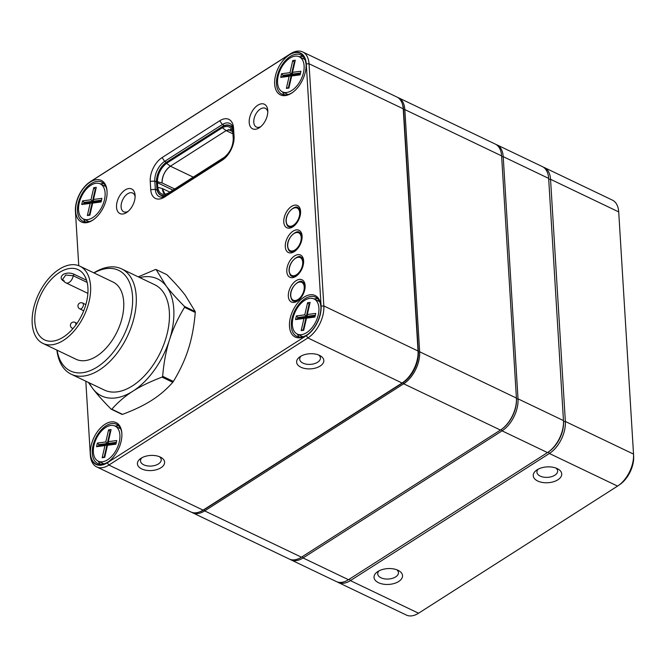 <?xml version="1.0" encoding="UTF-8"?>
<svg xmlns="http://www.w3.org/2000/svg" width="667" height="667" viewBox="0 0 667 667"><rect width="100%" height="100%" fill="white"/><g stroke="black" fill="none" stroke-linecap="round" stroke-linejoin="round"><path stroke-width="1" d="M160.955 467.75A13.623 7.57 -3.5 0 1 141.996 469.051A13.623 7.57 -3.5 0 1 140.595 458.562A13.623 7.57 -3.5 0 1 160.814 457.329A13.623 7.57 -3.5 0 1 160.955 467.75M320.16 366.058A13.623 7.57 -3.5 0 1 301.201 367.359A13.623 7.57 -3.5 0 1 299.8 356.87A13.623 7.57 -3.5 0 1 320.018 355.628A13.623 7.57 -3.5 0 1 320.16 366.058M96.665 466.892L190.87 511.964A25.296 14.866 -64.4 0 0 203.068 510.13L402.076 383.016A25.296 14.866 -64.4 0 0 403.035 382.366A25.296 14.866 -64.4 0 0 418.042 351.009L403.227 108.813A25.296 14.866 -64.4 0 0 396.898 97.015L302.693 51.943A25.296 14.866 115.6 0 1 309.021 63.749L323.837 305.936A25.296 14.866 115.6 0 1 307.871 337.944L108.871 465.066A25.296 14.866 115.6 0 1 96.665 466.892A25.296 14.866 115.6 0 1 90.337 455.094L90.245 453.568A23.353 13.724 -64.4 0 0 107.345 462.773L306.353 335.651A23.353 13.724 -64.4 0 0 321.094 306.103L306.278 63.915A23.353 13.724 -64.4 0 0 289.17 54.711L90.162 181.833A23.353 13.724 -64.4 0 0 89.278 182.424A23.353 13.724 -64.4 0 0 75.429 211.372L78.756 265.691M150.242 181.374A18.809 11.056 115.6 0 1 162.114 157.57L219.777 120.735A18.809 11.056 115.6 0 1 233.558 128.147L234.067 136.435A18.809 11.056 115.6 0 1 222.911 159.755A18.809 11.056 115.6 0 1 222.194 160.238L164.524 197.073A18.809 11.056 115.6 0 1 150.75 189.661L150.242 181.374L154.819 181.09L155.328 189.378A15.566 9.155 -64.4 0 0 159.221 196.64A15.566 9.155 -64.4 0 0 166.733 195.514L223.937 158.971M116.533 207.212A13.623 8.004 115.6 0 1 125.129 189.978A13.623 8.004 115.6 0 1 135.101 195.348A13.623 8.004 115.6 0 1 127.03 212.231A13.623 8.004 115.6 0 1 116.533 207.212M249.2 122.461A13.623 8.004 115.6 0 1 257.796 105.228A13.623 8.004 115.6 0 1 267.775 110.597A13.623 8.004 115.6 0 1 259.696 127.489A13.623 8.004 115.6 0 1 249.2 122.461M75.654 211.231A23.028 13.532 115.6 0 1 90.178 182.099A23.028 13.532 115.6 0 1 107.053 191.179A23.028 13.532 115.6 0 1 93.388 219.726A23.028 13.532 115.6 0 1 75.654 211.231M274.654 84.117A23.028 13.532 115.6 0 1 289.186 54.977A23.028 13.532 115.6 0 1 306.053 64.057A23.028 13.532 115.6 0 1 292.396 92.605A23.028 13.532 115.6 0 1 274.654 84.117M90.462 453.427A23.028 13.532 115.6 0 1 104.994 424.287A23.028 13.532 115.6 0 1 121.861 433.367A23.028 13.532 115.6 0 1 108.204 461.914A23.028 13.532 115.6 0 1 90.462 453.427M289.47 326.305A23.028 13.532 115.6 0 1 304.002 297.174A23.028 13.532 115.6 0 1 320.869 306.245A23.028 13.532 115.6 0 1 307.212 334.792A23.028 13.532 115.6 0 1 289.47 326.305M85.818 381.19L90.245 453.568M283.783 222.011A12.323 7.245 115.6 0 1 291.554 206.411A12.323 7.245 115.6 0 1 300.584 211.272A12.323 7.245 115.6 0 1 293.272 226.555A12.323 7.245 115.6 0 1 283.783 222.011M285.293 246.765A12.323 7.245 115.6 0 1 293.071 231.174A12.323 7.245 115.6 0 1 302.101 236.035A12.323 7.245 115.6 0 1 294.789 251.309A12.323 7.245 115.6 0 1 285.293 246.765M286.81 271.519A12.323 7.245 115.6 0 1 294.589 255.928A12.323 7.245 115.6 0 1 303.61 260.789A12.323 7.245 115.6 0 1 296.306 276.063A12.323 7.245 115.6 0 1 286.81 271.519M288.319 296.281A12.323 7.245 115.6 0 1 296.098 280.69A12.323 7.245 115.6 0 1 305.127 285.543A12.323 7.245 115.6 0 1 297.815 300.825A12.323 7.245 115.6 0 1 288.319 296.281M233.708 130.64A15.566 9.155 -64.4 0 0 229.823 123.428A15.566 9.155 -64.4 0 0 222.311 124.554L164.641 161.397A15.566 9.155 -64.4 0 0 154.819 181.09L156.478 181.883M321.094 306.103L323.837 305.936L418.042 351.009L418.101 352.026A24.004 14.107 115.6 0 1 403.868 381.774L403.035 382.366M403.285 109.788A24.004 14.107 115.6 0 1 403.293 109.83A24.004 14.107 115.6 0 1 403.293 109.838L403.227 108.813L309.021 63.749L306.278 63.915M89.278 182.424L90.529 181.541A25.296 14.866 115.6 0 1 91.487 180.899L290.495 53.777A25.296 14.866 115.6 0 1 302.693 51.943M320.894 306.77A21.728 12.773 -64.4 0 0 315.491 297.123A21.728 12.773 -64.4 0 0 299.241 303.91A21.728 12.773 -64.4 0 0 291.304 326.196A21.728 12.773 -64.4 0 0 296.74 336.335A21.728 12.773 -64.4 0 0 307.629 334.484M297.324 334.092A21.728 12.773 -64.4 0 0 299.308 337.043M317.659 298.674A21.728 12.773 -64.4 0 0 314.124 298.991M121.886 433.883A21.728 12.773 -64.4 0 0 116.492 424.245A21.728 12.773 -64.4 0 0 100.233 431.032A21.728 12.773 -64.4 0 0 92.296 453.31A21.728 12.773 -64.4 0 0 97.732 463.448A21.728 12.773 -64.4 0 0 108.629 461.606M98.316 461.214A21.728 12.773 -64.4 0 0 100.3 464.165M118.651 425.796A21.728 12.773 -64.4 0 0 115.116 426.105M100.3 183.917A21.728 12.773 115.6 0 1 103.844 183.608M85.484 221.978A21.728 12.773 115.6 0 1 83.508 219.026M107.079 191.696A21.728 12.773 -64.4 0 0 101.676 182.058A21.728 12.773 -64.4 0 0 85.426 188.844A21.728 12.773 -64.4 0 0 77.48 211.122A21.728 12.773 -64.4 0 0 82.916 221.261A21.728 12.773 -64.4 0 0 93.814 219.418M306.078 64.574A21.728 12.773 -64.4 0 0 300.684 54.936A21.728 12.773 -64.4 0 0 284.434 61.723A21.728 12.773 -64.4 0 0 276.488 84A21.728 12.773 -64.4 0 0 281.924 94.139A21.728 12.773 -64.4 0 0 292.821 92.296M299.308 56.795A21.728 12.773 115.6 0 1 302.851 56.487M284.492 94.856A21.728 12.773 115.6 0 1 282.508 91.904M267.792 111.998A10.38 6.103 -64.4 0 0 265.333 108.304A10.38 6.103 -64.4 0 0 257.57 111.539A10.38 6.103 -64.4 0 0 253.777 122.186A10.38 6.103 -64.4 0 0 256.378 127.03A10.38 6.103 -64.4 0 0 260.797 126.622M135.118 196.748A10.38 6.103 -64.4 0 0 132.666 193.046A10.38 6.103 -64.4 0 0 124.904 196.29A10.38 6.103 -64.4 0 0 121.111 206.928A10.38 6.103 -64.4 0 0 123.703 211.773A10.38 6.103 -64.4 0 0 128.131 211.364M301.142 356.036A10.38 5.77 176.5 0 0 299.7 359.246A10.38 5.77 176.5 0 0 306.42 364.174A10.38 5.77 176.5 0 0 317.634 362.231A10.38 5.77 176.5 0 0 320.418 357.979A10.38 5.77 176.5 0 0 318.593 354.969M141.938 457.737A10.38 5.77 176.5 0 0 140.495 460.939A10.38 5.77 176.5 0 0 147.215 465.866A10.38 5.77 176.5 0 0 158.429 463.932A10.38 5.77 176.5 0 0 161.214 459.671A10.38 5.77 176.5 0 0 159.388 456.67M168.367 193.021L196.231 175.221L168.367 193.021L168.434 194.097L196.298 176.305L168.434 194.097A15.825 9.305 115.6 0 1 160.805 195.248A15.825 9.305 115.6 0 1 156.845 187.861L157.729 187.294C158.938 193.889 162.481 195.798 168.367 193.021L168.434 194.097C161.956 197.257 158.087 195.181 156.845 187.861L156.503 182.258C156.795 173.954 160.122 167.275 166.483 162.239L166.55 163.315C160.78 167.976 157.729 174.104 157.387 181.699L156.503 182.258L157.387 181.699L157.729 187.294L156.845 187.861L156.495 182.258A15.825 9.305 115.6 0 1 166.483 162.239L222.211 126.638A15.825 9.305 115.6 0 1 229.84 125.496A15.825 9.305 115.6 0 1 233.8 132.883L234.1 137.752L233.8 132.883L232.916 133.45L233.8 132.883C232.558 125.563 228.689 123.487 222.211 126.647L222.278 127.722L226.13 130.607L232.941 133.867M225.729 157.337L224.154 158.504L224.095 157.429L224.154 158.504L196.648 176.071L196.582 174.996L224.095 157.429C229.865 152.76 232.916 146.632 233.258 139.044L234.084 138.519L233.258 139.044L232.916 133.45C231.707 126.847 228.164 124.937 222.278 127.722L166.55 163.315L222.278 127.722L222.211 126.647L166.483 162.239L166.55 163.315L170.402 166.2L226.13 130.607L222.294 127.705M193.247 177.13L170.402 166.2L193.247 177.13M231.741 129.331L226.13 130.582M165.049 194.33A13.232 7.779 115.6 0 1 162.398 188.544L169.827 192.096M174.687 188.986L162.056 182.941A13.232 7.779 115.6 0 1 170.402 166.2L226.13 130.607M228.264 129.54L232.658 131.641L228.264 129.54M196.607 175.296L196.59 176.438M170.41 166.183C164.999 170.36 162.214 175.955 162.039 182.958L157.387 181.716M157.445 182.716L172.911 190.12L157.445 182.716M225.654 157.412A15.825 9.305 115.6 0 1 224.154 158.504L196.948 176.213M196.582 174.996L224.095 157.429M157.729 187.319L162.381 188.553L165.007 194.33M233.258 139.044L232.916 133.45M87.877 293.347L66.041 282.9A6.487 3.81 -64.4 0 0 69.176 282.424A6.487 3.81 -64.4 0 0 73.195 275.738L74.17 274.304C70.485 272.653 66.842 272.678 63.24 274.37C60.355 276.838 60.472 279.073 63.582 281.09L63.882 281.224M63.39 337.06A38.919 22.878 115.6 0 1 44.581 339.895A38.919 22.878 115.6 0 1 35.993 308.621A38.919 22.878 115.6 0 1 59.371 272.52A38.919 22.878 115.6 0 1 78.172 269.676A38.919 22.878 115.6 0 1 86.768 300.959A38.919 22.878 115.6 0 1 63.39 337.06M59.171 269.293A42.813 25.163 115.6 0 1 79.857 266.166A42.813 25.163 115.6 0 1 89.311 300.575A42.813 25.163 115.6 0 1 63.59 340.287A42.813 25.163 115.6 0 1 42.905 343.405A42.813 25.163 115.6 0 1 33.45 309.004A42.813 25.163 115.6 0 1 59.171 269.293M79.857 266.166L112.99 282.024A42.813 25.163 115.6 0 1 122.445 316.425A42.813 25.163 115.6 0 1 96.723 356.136A42.813 25.163 115.6 0 1 76.038 359.263L42.905 343.405M94.03 272.953A55.786 32.791 115.6 0 1 132.616 297.749A55.786 32.791 115.6 0 1 97.399 366.9A55.786 32.791 115.6 0 1 57.079 350.192M93.839 272.861A58.379 34.317 115.6 0 1 121.602 268.884A58.379 34.317 115.6 0 1 134.492 315.799A58.379 34.317 115.6 0 1 99.425 369.952A58.379 34.317 115.6 0 1 71.219 374.212A58.379 34.317 115.6 0 1 56.887 350.1M166.858 274.679C174.687 282.583 180.774 289.386 185.134 295.089L195.214 311.572L184.476 306.436C176.655 298.524 170.56 291.721 166.2 286.026L156.128 269.543L166.858 274.679M162.056 377.138L172.786 382.274C166.583 389.328 159.58 395.323 151.776 400.283C144.03 405.261 134.292 409.955 122.561 414.357L111.823 409.221C118.034 402.176 125.037 396.173 132.841 391.221C140.587 386.243 150.325 381.549 162.056 377.138A74.596 43.847 -64.4 0 0 162.656 376.296C163.799 362.665 166.075 350.508 169.493 339.845C172.853 329.156 177.864 318.309 184.534 307.32L195.264 312.456C194.122 326.088 191.846 338.244 188.428 348.908C185.067 359.596 180.057 370.443 173.387 381.432L162.656 376.296M88.361 382.416L92.896 388.778C97.257 394.472 103.343 401.276 111.172 409.188L121.903 414.324A74.596 43.847 -64.4 0 0 122.561 414.357M172.786 382.274A74.596 43.847 -64.4 0 0 173.387 381.432M195.264 312.456A74.596 43.847 -64.4 0 0 195.214 311.572M111.172 409.188A74.596 43.847 -64.4 0 0 111.823 409.221M156.128 269.543A74.596 43.847 -64.4 0 0 155.469 269.501L138.277 276.863M184.534 307.32A74.596 43.847 -64.4 0 0 184.476 306.436M89.361 382.891A64.866 38.127 -64.4 0 0 92.896 388.778A64.866 38.127 -64.4 0 0 132.841 391.221A64.866 38.127 -64.4 0 0 169.493 339.845A64.866 38.127 -64.4 0 0 166.2 286.026A64.866 38.127 -64.4 0 0 139.753 277.564M71.219 374.212L104.352 390.062A58.379 34.317 -64.4 0 0 132.508 385.834A58.379 34.317 -64.4 0 0 167.625 331.691A58.379 34.317 -64.4 0 0 154.744 284.742L121.602 268.884M98.241 461.18A19.46 11.439 -64.4 0 0 116.958 448.558A19.46 11.439 -64.4 0 0 115.032 426.071A19.46 11.439 -64.4 0 0 94.005 445.264A19.46 11.439 -64.4 0 0 98.241 461.18L103.443 463.665A19.46 11.439 -64.4 0 0 103.86 463.848M120.644 428.773A19.46 11.439 -64.4 0 0 120.243 428.556L115.032 426.071M116.742 440.545L115.908 444.18L107.479 445.273L104.702 457.379L102.176 457.712L104.952 445.606L96.532 446.698L97.365 443.063L105.786 441.971L108.571 429.865L111.097 429.531L108.321 441.646L116.742 440.545M116.325 442.354L108.146 443.413L109.088 443.872L116.191 442.946M110.68 431.341L110.08 431.416L110.605 431.666M108.571 429.865L110.08 431.416L107.304 443.522L108.246 443.98L108.354 443.513M105.786 441.971L107.304 443.522L98.883 444.622L99.825 445.072L108.246 443.98M97.365 443.063L98.883 444.622L98.599 445.831L107.629 445.022M99.683 445.689L99.825 445.072M104.952 445.606L107.02 444.739L104.244 456.845L104.844 456.762M107.479 445.273L107.862 444.622L116.05 443.563M98.599 445.831L96.532 446.698M104.244 456.845L102.176 457.712M108.321 441.646L108.146 443.413M297.249 334.059A19.46 11.439 -64.4 0 0 315.958 321.436A19.46 11.439 -64.4 0 0 314.04 298.949A19.46 11.439 -64.4 0 0 293.013 318.142A19.46 11.439 -64.4 0 0 297.249 334.059L302.451 336.552A19.46 11.439 -64.4 0 0 302.868 336.727M319.651 301.651A19.46 11.439 -64.4 0 0 319.251 301.442L314.04 298.949M315.741 313.423L314.907 317.058L306.487 318.151L303.71 330.265L301.184 330.59L303.96 318.484L295.539 319.576L296.373 315.95L304.794 314.849L307.579 302.743L310.105 302.418L307.32 314.524L315.741 313.423M315.333 315.233L307.153 316.3L308.096 316.75L315.191 315.825M309.688 304.219L309.088 304.302L309.613 304.552M307.579 302.743L309.088 304.302L306.303 316.408L307.254 316.858L307.362 316.4M304.794 314.849L306.303 316.408L297.882 317.5L298.833 317.951L307.254 316.858M296.373 315.95L297.882 317.5L297.607 318.709L306.637 317.909M298.691 318.568L298.833 317.951M303.96 318.484L306.028 317.617L303.252 329.723L303.852 329.648M306.487 318.151L306.87 317.509L315.049 316.441M297.607 318.709L295.539 319.576M303.252 329.723L301.184 330.59M307.32 314.524L307.153 316.3M83.425 218.984A19.46 11.439 -64.4 0 0 102.143 206.37A19.46 11.439 -64.4 0 0 100.225 183.875A19.46 11.439 -64.4 0 0 79.19 203.076A19.46 11.439 -64.4 0 0 83.425 218.984L88.636 221.477A19.46 11.439 -64.4 0 0 89.053 221.661M105.836 186.577A19.46 11.439 -64.4 0 0 105.428 186.368L100.225 183.875M101.926 198.357L101.092 201.984L92.671 203.085L89.887 215.191L87.36 215.516L90.145 203.41L81.724 204.511L82.558 200.875L90.979 199.783L93.755 187.669L96.281 187.344L93.505 199.45L101.926 198.357M101.509 200.158L93.33 201.226L94.28 201.676L101.376 200.75M95.873 189.153L95.264 189.228L95.79 189.478M93.755 187.669L95.264 189.228L92.488 201.334L93.438 201.784L93.538 201.326M90.979 199.783L92.488 201.334L84.067 202.426L85.009 202.885L93.438 201.784M82.558 200.875L84.067 202.426L83.792 203.643L92.813 202.835M84.867 203.502L85.009 202.885M90.145 203.41L92.213 202.543L89.428 214.649L90.028 214.574M92.671 203.085L93.055 202.435L101.234 201.367M83.792 203.643L81.724 204.511M89.428 214.649L87.36 215.516M93.505 199.45L93.33 201.226M282.433 91.863A19.46 11.439 -64.4 0 0 301.15 79.248A19.46 11.439 -64.4 0 0 299.225 56.762A19.46 11.439 -64.4 0 0 278.197 75.955A19.46 11.439 -64.4 0 0 282.433 91.863L287.635 94.355A19.46 11.439 -64.4 0 0 288.052 94.539M304.836 59.463A19.46 11.439 -64.4 0 0 304.435 59.246L299.225 56.762M300.934 71.236L300.1 74.871L291.679 75.963L288.894 88.069L286.368 88.403L289.153 76.296L280.724 77.389L281.557 73.754L289.987 72.661L292.763 60.555L295.289 60.222L292.513 72.336L300.934 71.236M300.517 73.045L292.338 74.104L293.28 74.562L300.383 73.637M294.872 62.031L294.272 62.106L294.797 62.356M292.763 60.555L294.272 62.106L291.496 74.212L292.438 74.671L292.546 74.204M289.987 72.661L291.496 74.212L283.075 75.313L284.017 75.763L292.438 74.671M281.557 73.754L283.075 75.313L282.791 76.522L291.821 75.713M283.875 76.38L284.017 75.763M289.153 76.296L291.212 75.429L288.436 87.535L289.036 87.452M291.679 75.963L292.063 75.313L300.242 74.254M282.791 76.522L280.724 77.389M288.436 87.535L286.368 88.403M292.513 72.336L292.338 74.104M377.864 571.527A14.274 7.929 -3.5 0 1 398.541 570.56A14.274 7.929 -3.5 0 1 398.516 581.599A14.274 7.929 -3.5 0 1 378.731 582.808A14.274 7.929 -3.5 0 1 377.364 571.861A14.274 7.929 -3.5 0 1 377.864 571.527M537.068 469.826A14.274 7.929 -3.5 0 1 557.745 468.868A14.274 7.929 -3.5 0 1 557.72 479.898A14.274 7.929 -3.5 0 1 537.936 481.115A14.274 7.929 -3.5 0 1 536.568 470.168A14.274 7.929 -3.5 0 1 537.068 469.826M543.238 167.1A25.296 14.866 115.6 0 1 544.214 167.492A25.296 14.866 115.6 0 1 550.542 179.298L565.358 421.486A25.296 14.866 115.6 0 1 549.391 453.493L350.392 580.615A25.296 14.866 115.6 0 1 338.186 582.441A25.296 14.866 115.6 0 1 337.269 581.932M338.186 582.441L406.353 615.057A25.296 14.866 -64.4 0 0 418.559 613.223L617.559 486.101A25.296 14.866 -64.4 0 0 618.526 485.459A25.296 14.866 -64.4 0 0 633.525 454.102L618.709 211.906A25.296 14.866 -64.4 0 0 612.381 200.108L544.214 167.492M618.834 213.882A22.703 13.348 115.6 0 1 618.834 213.94L618.709 211.906L618.834 213.94L618.709 211.906L550.542 179.298L548.716 179.406A24.004 14.107 -64.4 0 0 548.708 179.365A24.004 14.107 115.6 0 1 548.716 179.406L548.649 178.389A25.296 14.866 -64.4 0 0 542.321 166.583L496.873 144.847A25.296 14.866 115.6 0 1 503.21 156.645L518.017 398.841A25.296 14.866 115.6 0 1 502.059 430.849L303.051 557.962A25.296 14.866 115.6 0 1 290.845 559.796A25.296 14.866 115.6 0 1 290.062 559.371M548.883 451.634A24.004 14.107 -64.4 0 0 563.523 421.594L565.358 421.486L633.525 454.102L633.65 456.136A22.703 13.348 115.6 0 1 620.185 484.275L618.526 485.459M290.845 559.796L336.293 581.541A25.296 14.866 -64.4 0 0 348.491 579.706L547.499 452.585A25.296 14.866 -64.4 0 0 548.457 451.943L549.291 451.351A24.004 14.107 115.6 0 0 563.523 421.594L548.649 178.389L503.21 156.645L501.651 156.745M538.219 469.168A10.38 5.77 176.5 0 0 536.927 472.219A10.38 5.77 176.5 0 0 543.647 477.147A10.38 5.77 176.5 0 0 554.861 475.204A10.38 5.77 176.5 0 0 557.645 470.952A10.38 5.77 176.5 0 0 555.995 468.084M379.014 570.86A10.38 5.77 176.5 0 0 377.722 573.912A10.38 5.77 176.5 0 0 384.442 578.839A10.38 5.77 176.5 0 0 395.656 576.897A10.38 5.77 176.5 0 0 398.441 572.645A10.38 5.77 176.5 0 0 396.79 569.776M548.457 451.943A25.296 14.866 -64.4 0 0 563.465 420.577L548.649 178.389M496.056 144.497A25.296 14.866 115.6 0 1 496.873 144.847M563.465 420.577L563.523 421.594L563.465 420.577L518.017 398.841L516.466 398.933M192.48 512.731L289.236 559.021A25.296 14.866 -64.4 0 0 301.442 557.195L500.45 430.073A25.296 14.866 -64.4 0 0 501.409 429.431A25.296 14.866 -64.4 0 0 516.408 398.066L501.601 155.878A25.296 14.866 -64.4 0 0 495.264 144.072L398.507 97.782A25.296 14.866 115.6 0 1 404.836 109.588L419.651 351.776A25.296 14.866 115.6 0 1 403.685 383.783L204.677 510.905A25.296 14.866 115.6 0 1 192.48 512.731A25.296 14.866 115.6 0 1 191.696 512.306M199.733 511.856A24.387 14.332 -64.4 0 0 203.969 509.83L402.976 382.716A24.387 14.332 -64.4 0 0 418.367 351.859L403.552 109.663A24.387 14.332 -64.4 0 0 402.376 103.985M501.634 156.553A24.387 14.332 115.6 0 1 501.642 156.587L501.601 155.878L501.642 156.587L501.601 155.878L404.836 109.588L403.552 109.663M418.367 351.859L419.651 351.776L516.408 398.066L516.45 398.783A24.387 14.332 115.6 0 1 501.993 429.014L501.409 429.431M397.682 97.44A25.296 14.866 115.6 0 1 398.507 97.782M107.345 462.773L108.871 465.066L203.068 510.13M402.076 383.016L307.871 337.944L306.353 335.651M150.75 189.661L155.328 189.378L157.204 190.278M162.114 157.57L164.641 161.397L166.45 162.256M224.362 125.538L222.311 124.554L219.777 120.735M289.17 54.711L290.495 53.777M90.162 181.833L91.487 180.899M418.101 352.026L418.042 351.009M223.578 159.263L222.194 160.238M164.524 197.073L166.733 195.514M75.746 325.121A3.243 1.909 -64.4 0 0 75.871 323.904A3.243 1.909 -64.4 0 0 75.063 322.386A3.243 3.243 0 0 0 70.735 323.912A3.243 3.243 0 0 0 72.261 328.239A3.243 1.909 -64.4 0 0 73.228 328.289M79.79 308.879A3.243 1.909 -64.4 0 0 81.357 308.638A3.243 1.909 -64.4 0 0 83.4 304.536A3.243 1.909 -64.4 0 0 82.591 303.026A3.243 3.243 0 0 0 78.264 304.552A3.243 3.243 0 0 0 79.79 308.879L83.734 310.764M66.041 282.9A6.487 6.487 0 0 1 62.731 279.24L65.766 275.029L73.195 275.738L87.152 282.416M63.582 281.09L64.232 280.815M86.552 280.232L74.17 274.304M290.754 295.581A9.888 5.811 115.6 0 1 296.99 283.075A9.888 5.811 115.6 0 1 304.227 286.977A9.888 5.811 115.6 0 1 297.991 299.483A9.888 5.811 115.6 0 1 290.754 295.581M298.733 300.108A10.547 6.195 115.6 0 1 293.422 301.017C292.179 300.9 291.229 299.183 290.57 295.856C289.912 286.485 300.525 278.756 302.518 281.999A10.547 6.195 115.6 0 1 305.144 286.71M289.236 270.827A9.888 5.811 115.6 0 1 295.473 258.321A9.888 5.811 115.6 0 1 302.718 262.214A9.888 5.811 115.6 0 1 296.482 274.721A9.888 5.811 115.6 0 1 289.236 270.827M297.224 275.346A10.547 6.195 115.6 0 1 291.904 276.263C290.662 276.146 289.711 274.42 289.061 271.094C288.402 261.731 299.016 254.002 301.009 257.237A10.547 6.195 115.6 0 1 303.635 261.956M287.719 246.073A9.888 5.811 115.6 0 1 293.964 233.558A9.888 5.811 115.6 0 1 301.201 237.46A9.888 5.811 115.6 0 1 294.964 249.967A9.888 5.811 115.6 0 1 287.719 246.073M295.706 250.592A10.547 6.195 115.6 0 1 290.395 251.509C289.153 251.384 288.202 249.666 287.544 246.34C286.885 236.977 297.499 229.248 299.491 232.483A10.547 6.195 115.6 0 1 302.118 237.194M286.21 221.311A9.888 5.811 115.6 0 1 292.446 208.804A9.888 5.811 115.6 0 1 299.683 212.698A9.888 5.811 115.6 0 1 293.447 225.213A9.888 5.811 115.6 0 1 286.21 221.311M294.197 225.838A10.547 6.195 115.6 0 1 288.878 226.747C287.635 226.63 286.685 224.904 286.035 221.586C285.376 212.214 295.981 204.486 297.982 207.729A10.547 6.195 115.6 0 1 300.6 212.44M617.559 486.101L549.391 453.493L548.399 451.984M349.408 579.123L350.392 580.615L418.559 613.223M547.499 452.585L502.059 430.849L501.209 429.565M302.209 556.703L303.051 557.962L348.491 579.706M203.969 509.83L204.677 510.905L301.442 557.195M500.45 430.073L403.685 383.783L402.976 382.716M403.293 109.83L403.227 108.813M164.057 196.798L160.805 195.248M232.925 126.972L229.84 125.496M72.978 328.581L72.261 328.239M77.022 323.328L75.063 322.386M85.851 304.586L82.591 303.026"/></g></svg>
